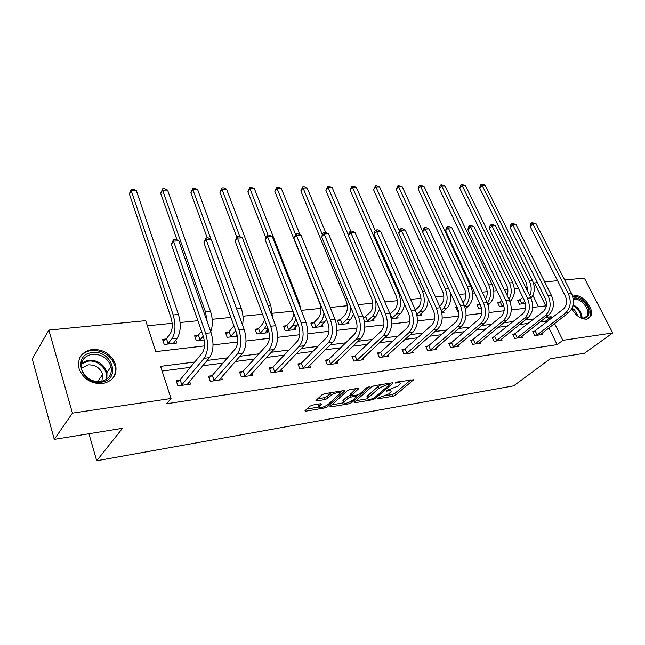 <?xml version="1.0" encoding="UTF-8"?>
<svg xmlns="http://www.w3.org/2000/svg" width="645" height="645" viewBox="0 0 645 645"><rect width="100%" height="100%" fill="white"/><g stroke="black" fill="none" stroke-linecap="round" stroke-linejoin="round"><path stroke-width="0.97" d="M377.252 398.473L377.615 398.868L393.095 396.224L395.498 395.159L413.598 379.784L397.215 382.009L395.272 383.009L397.852 382.888C399.819 382.622 400.626 382.936 400.255 383.856L397.892 386.137L386.242 390.725L386.597 391.144L388.637 390.806C390.604 390.523 391.41 390.83 391.055 391.733L388.758 393.934L377.252 398.473M92.364 349.413C104.038 349.276 111.811 354.476 115.689 365.014C117.285 375.019 112.923 381.211 102.603 383.582C91.348 384.033 83.528 379.187 79.158 369.037C77.013 358.249 81.415 351.71 92.364 349.413M572.663 296.281L574.711 295.668C582.935 294.209 594.859 309.56 590.755 316.389L586.7 319.178C580.968 319.211 575.977 315.76 571.736 308.818M312.349 405.125L309.785 406.261L304.98 410.809L305.899 411.155L324.919 407.898L327.426 406.785L344.688 390.975L343.825 390.62L324.532 393.724L321.919 394.893L315.945 400.537L316.856 400.9L325.136 399.537L327.7 398.392L330.579 395.74C333.159 393.184 341.31 391.33 339.834 393.619L328.047 404.56C323.024 407.608 319.985 408.301 318.92 406.648L321.484 404.084L320.589 403.738L312.349 405.125M564.689 280.003L584.346 278.092L612.75 332.941L584.507 353.242L550.193 358.822L513.662 385.855L96.726 460.772L122.502 428.28L54.277 439.358L72.434 413.131L48.851 330.079L145.689 320.678L155.759 351.63L204.513 345.913M612.75 332.941L562.875 340.342L554.547 323.548M194.782 361.998L160.557 366.352L171.022 398.497L166.66 403.73L557.143 344.64L562.875 340.342M171.022 398.497L72.434 413.131M354.371 402.182L354.952 402.754L372.697 399.715L375.132 398.634L392.999 383.13L392.233 382.816L374.269 385.71L371.738 386.831L354.371 402.182M349.219 403.738L330.853 406.882L329.99 406.56L347.276 390.789L349.848 389.644L357.87 388.355L358.709 388.701L351.162 395.603L357.217 395.071L359.725 393.95L367.142 387.363L369.496 386.807L351.694 402.641L349.219 403.738L348.727 402.504M88.929 433.73L96.726 460.772M557.143 344.64L548.911 327.918M546.226 322.46L545.573 321.137L540.179 321.839M528.408 323.371L519.588 324.516M507.744 326.064L498.279 327.289M486.37 328.845L476.204 330.167M464.231 331.724L453.33 333.142M441.293 334.707L429.602 336.23M417.517 337.803L404.987 339.431M392.845 341.012L379.421 342.753M367.231 344.341L352.855 346.212M340.625 347.8L325.233 349.808M312.962 351.404L296.474 353.549M284.179 355.145L266.522 357.443M254.203 359.047L235.296 361.506M222.968 363.111L202.715 365.747M190.38 367.352L162.08 371.036M534.753 331.353L532.714 331.635L534.64 335.602L542.147 334.545L541.663 333.546M514.855 334.086L512.743 334.376L514.67 338.415L522.426 337.327L521.918 336.263M494.28 336.916L492.103 337.214L494.022 341.326L502.044 340.197L501.52 339.077M473.003 339.842L470.753 340.149L472.664 344.341L480.968 343.172L480.42 341.979M450.984 342.866L448.654 343.188L450.565 347.453L459.159 346.244L458.587 344.978M428.183 346.002L425.765 346.333L427.667 350.686L436.568 349.429L435.98 348.082M404.56 349.243L402.053 349.59L403.947 354.024L413.171 352.726L412.55 351.291M380.066 352.613L377.462 352.968L379.349 357.491L388.919 356.145L388.266 354.605M354.645 356.105L351.952 356.475L353.823 361.095L363.756 359.692L363.07 358.039M328.265 359.733L325.459 360.12L327.313 364.828L337.625 363.377L336.916 361.595M300.844 363.498L297.934 363.901L299.772 368.714L310.495 367.199L309.745 365.28M272.343 367.416L269.312 367.835L271.126 372.754L282.276 371.181L281.494 369.093M242.681 371.496L239.529 371.931L241.319 376.954L252.929 375.317L252.106 373.044M211.794 375.737L208.504 376.188L210.27 381.332L222.364 379.623L221.493 377.132M179.6 380.163L176.174 380.639L177.907 385.895L190.517 384.114L189.598 381.372M527.779 287.606L525.893 287.799M518.556 288.533L514.396 288.952M507.833 289.613L504.471 289.952M497.029 290.693L493.868 291.016M487.217 291.685L482.267 292.177M474.736 292.935L472.64 293.144M465.9 293.822L459.256 294.491M451.613 295.257L450.678 295.354M443.833 296.039L435.383 296.885M420.991 298.329L410.599 299.377M397.328 300.707L384.847 301.965M372.794 303.174L358.08 304.65M347.341 305.73L330.224 307.447M320.928 308.383L301.223 310.358M292.911 311.196L272.537 313.236M262.563 314.244L242.972 316.211M230.91 317.421L212.189 319.299M197.87 320.734L180.108 322.516M172.159 323.314L147.358 325.806M538.486 306.738L532.891 295.386M519.572 300.102L517.532 300.328L519.41 304.198L525.457 303.513M499.69 302.287L497.585 302.521L499.456 306.456L503.922 305.956M479.138 304.553L476.961 304.795L478.832 308.794L481.613 308.479M456.991 306.988L455.644 307.133L457.515 311.213L458.482 311.108M443.397 311.35L444.026 312.744L441.873 312.986M420.838 313.817L421.499 315.3L417.065 315.8M397.481 316.364L398.167 317.945L391.281 318.719M365.215 317.082L363.32 317.292M373.278 318.993L373.987 320.686L364.473 321.758M339.907 319.872L337.222 320.162L339.036 324.645L348.929 323.524L348.179 321.71M313.647 322.758L310.858 323.064L312.656 327.636L322.919 326.475L322.145 324.516M286.372 325.757L283.478 326.08L285.259 330.74L295.918 329.531L295.104 327.426M258.04 328.877L255.025 329.208L256.783 333.973L267.869 332.715L267.014 330.425M228.572 332.119L225.436 332.465L227.169 337.327L237.352 336.174M197.902 335.497L194.637 335.851L196.346 340.818L204.199 339.931M165.959 339.004L162.556 339.383L164.233 344.462L176.746 343.043L175.738 340.044M54.277 439.358L32.25 358.91L48.851 330.079M533.633 283.606L534.423 282.937L537.454 282.647M544.694 281.946L557.546 280.696M532.722 307.415L545.791 305.883L534.423 282.937M213.035 344.914L237.642 342.027M246.027 341.044L269.368 338.303M277.624 337.335L299.772 334.739M307.899 333.788L328.95 331.312M336.948 330.377L356.959 328.031M364.836 327.104L383.872 324.87M391.636 323.959L409.76 321.839M417.404 320.944L434.674 318.912M442.204 318.033L458.66 316.098M466.085 315.228L481.783 313.389M489.103 312.527L504.084 310.769M511.3 309.923L525.611 308.245M551.83 318.066L551.177 316.735L545.775 317.429M533.979 318.92L525.151 320.041M513.283 321.549L503.793 322.758M491.861 324.274L481.67 325.564M469.673 327.088L458.74 328.474M446.679 330.014L434.956 331.498M422.83 333.038L410.268 334.634M398.086 336.182L384.63 337.891M372.391 339.447L357.975 341.278M345.696 342.834L330.24 344.801M317.921 346.365L301.376 348.461M289.025 350.033L271.295 352.283M258.919 353.855L239.924 356.266M227.532 357.846L207.182 360.426M545.573 321.137L551.177 316.735M390.668 390.797L390.435 389.548M399.852 382.896L399.626 381.622M386.17 395.579L392.386 394.522L394.788 393.458L410.897 379.808M389.459 383.888L390.338 383.122M356.056 400.698L367.602 398.731M372.399 398.836L374.108 398.086L389.532 384.726L389.177 384.291L386.992 384.646L378.978 388.201L367.714 398.255C367.336 399.199 368.174 399.513 370.23 399.207L372.399 398.836M381.147 384.597L378.252 386.436L378.978 388.201M368.239 397.594L367.005 396.514L367.779 395.611L378.252 386.436M343.495 402.827L331.853 404.81M356.121 388.637L350.582 394.143M357.62 394.982L356.459 396.014M344.188 401.795L343.6 402.488C344.632 404.052 347.591 403.359 352.484 400.392L356.693 396.586L355.871 396.264L350.654 397.135L348.139 398.247L344.188 401.795L343.487 400.013L342.898 400.706L343.237 401.577M343.487 400.013L347.429 396.465L350.993 395.175M318.582 405.761L318.227 404.842L318.961 404.012M339.455 392.668L339.23 391.354M331.861 392.547L329.861 393.901L330.579 395.74M317.743 398.795L324.419 397.707L326.991 396.562L329.861 393.901M339.875 392.95L342.132 390.894M306.794 409.067L318.799 407.027M517.911 301.102L522.901 297.442M524.772 301.328L521.45 303.964M524.893 303.577L525.353 303.086M527.546 291.161L526.634 283.405L479.614 187.872L480.388 185.252L481.396 184.244L482.645 184.228L485.25 185.3L532.536 280.769C535.302 287.404 534.794 293.233 531.02 298.256M485.25 185.3L482.121 185.341L529.4 281.067C531.633 286.033 531.754 290.911 529.771 295.692M481.396 184.244L482.121 185.341L479.614 187.872M520.072 299.804L521.95 303.666M540.131 334.828L568.656 312.607L565.512 313.002L536.68 335.319M533.06 332.336L563.472 308.947C566.842 305.617 567.471 301.352 565.359 296.152L530.109 226.476L530.899 223.694L532.02 222.678L536.076 223.791L571.518 293.419C574.703 301.223 573.752 307.625 568.656 312.607M536.076 223.791L532.915 223.936L568.358 293.757C571.551 301.594 570.599 308.004 565.512 313.002M532.02 222.678L532.915 223.936L530.109 226.476M535.269 331.054L537.196 335.021M572.752 310.551L571.76 308.77M573.147 298.329C576.388 297.24 579.984 298.53 583.935 302.199C594.771 312.357 586.41 324.999 575.679 314.147M580.178 317.332C583.564 318.557 585.934 318.009 587.289 315.695C588.659 311.858 587.248 307.641 583.064 303.061C579.533 299.772 576.283 298.546 573.3 299.393M572.075 308.108L574.647 310.092L578.186 316.195M588.474 318.654L589.772 317.017C591.489 312.261 589.748 307.028 584.539 301.336C580.347 297.401 576.428 295.845 572.776 296.668M92.437 352.605C112.166 349.59 121.607 380.05 101.281 382.146C80.988 385.525 71.893 354.041 92.437 352.605M100.555 381.598C108.86 379.695 112.359 374.713 111.045 366.65C107.909 358.241 101.684 354.113 92.38 354.258C83.673 356.113 80.149 361.321 81.81 369.883C85.269 378.034 91.517 381.937 100.555 381.598M81.423 368.327L88.115 364.844C95.355 364.691 100.201 367.876 102.66 374.414L101.894 381.356M112.19 378.978C115.189 375.221 116.1 370.867 114.939 365.917C111.093 355.459 103.377 350.3 91.792 350.445C86.22 351.178 82.149 353.75 79.585 358.168M497.972 303.335L501.786 300.635M503.576 304.642L501.56 306.222M506.978 295.16C508.252 291.943 508.155 288.67 506.688 285.34L459.74 188.219L460.546 185.55L461.538 184.526L465.456 185.599L512.678 282.663C515.645 290.266 514.807 296.539 510.147 301.473L510.001 301.594M465.456 185.599L462.223 185.647L509.429 282.97C511.937 288.831 511.791 294.297 509.01 299.377M461.538 184.526L462.223 185.647L459.74 188.219M500.189 301.989L502.068 305.915M477.365 305.641L479.92 304.005M481.557 308.205L481.009 308.552M485.459 298.949C487.62 295.491 487.822 291.613 486.072 287.331L439.229 188.566L440.059 185.865L441.043 184.817L445.026 185.905L492.151 284.614C495.118 292.354 494.288 298.724 489.668 303.731L488.144 305.037M445.026 185.905L441.688 185.953L488.797 284.929C491.554 291.814 491.079 297.845 487.378 303.029M441.043 184.817L441.688 185.953L439.229 188.566M479.646 304.238L481.517 308.237M520.338 337.617L548.71 315.107L545.452 315.51L516.782 338.125M513.097 335.118L543.413 311.39C546.766 308.004 547.387 303.674 545.275 298.377L510.034 227.483L510.848 224.654L511.961 223.622L513.267 223.557L516.081 224.742L551.523 295.595C554.716 303.545 553.773 310.052 548.71 315.107M516.081 224.742L512.815 224.903L548.258 295.958C551.451 303.932 550.507 310.447 545.452 315.51M511.961 223.622L512.815 224.903L510.034 227.483M515.371 333.788L517.29 337.819M499.883 340.504L528.07 317.695L524.691 318.114L496.207 341.02M492.466 337.988L522.66 313.913C525.989 310.487 526.594 306.077 524.482 300.683L489.281 228.515L490.119 225.637L491.224 224.589L492.578 224.525L495.416 225.734L530.835 297.861C534.02 305.956 533.101 312.567 528.07 317.695M495.416 225.734L492.038 225.895L527.449 298.224C530.641 306.343 529.722 312.978 524.691 318.114M491.224 224.589L492.038 225.895L489.281 228.515M494.796 336.609L496.723 340.713M456.055 308.028L457.16 307.351M462.965 302.521L463.15 302.36C466.182 298.966 466.714 294.644 464.747 289.395L418.049 188.929L418.903 186.179L419.879 185.115L423.926 186.228L470.915 286.63C473.882 294.507 473.075 300.989 468.496 306.061L465.44 308.753M423.926 186.228L420.484 186.276L467.448 286.961C470.415 294.862 469.608 301.36 465.037 306.448L464.795 306.657M419.879 185.115L420.484 186.276L418.049 188.929M439.559 306.149L441.132 304.714C444.131 301.271 444.647 296.877 442.68 291.54L396.159 189.308L398.013 185.429L402.125 186.558L422.693 231.426M402.125 186.558L398.57 186.607L445.356 289.065C448.315 297.111 447.533 303.714 443.01 308.874L441.277 310.439M441.833 312.785L446.59 308.479L443.01 308.874M450.073 291.879C451.573 298.941 450.412 304.472 446.59 308.479M398.013 185.429L398.57 186.607L396.159 189.308M415.275 310.011L418.339 307.149C421.298 303.658 421.798 299.191 419.839 293.749L373.536 189.695L375.406 185.752L376.882 185.728L379.591 186.897L399.352 230.983M379.591 186.897L375.906 186.953L422.483 291.242C425.434 299.433 424.676 306.149 420.209 311.39L416.807 314.534M419.105 315.566L423.918 310.979L420.209 311.39M427.99 298.45C428.151 303.932 426.797 308.108 423.918 310.979M375.406 185.752L375.906 186.953L373.536 189.695M478.735 343.487L506.696 320.372L503.197 320.807L474.922 344.019M471.124 340.963L501.165 316.526C504.471 313.051 505.067 308.56 502.955 303.069L467.81 229.588L468.681 226.661L469.77 225.597L471.173 225.524L474.043 226.758L509.405 300.199C512.59 308.447 511.695 315.171 506.696 320.372M474.043 226.758L470.544 226.927L505.898 300.578C509.09 308.85 508.187 315.599 503.197 320.807M469.77 225.597L470.544 226.927L467.81 229.588M473.527 339.528L475.446 343.712M456.845 346.575L484.548 323.145L480.928 323.605L452.903 347.123M449.033 344.043L451.508 342.551L478.896 319.235C482.17 315.703 482.758 311.14 480.638 305.545L445.582 230.692L446.485 227.717L447.566 226.629L449.017 226.564L451.911 227.822L487.193 302.626C490.385 311.027 489.507 317.864 484.548 323.145M451.911 227.822L448.291 227.991L483.565 303.021C486.749 311.446 485.87 318.308 480.928 323.605M447.566 226.629L448.291 227.991L445.582 230.692M451.508 342.551L453.419 346.817M434.174 349.767L461.594 326.023L457.837 326.499L430.094 350.34M426.16 347.228L428.707 345.68L455.813 322.048C459.055 318.461 459.619 313.817 457.507 308.117L422.564 231.845L423.499 228.806L424.571 227.709L426.071 227.637L428.99 228.919L464.166 305.133C467.351 313.704 466.496 320.662 461.594 326.023M428.99 228.919L425.24 229.096L460.401 305.545C463.586 314.139 462.731 321.121 457.837 326.499M424.571 227.709L425.24 229.096L422.564 231.845M428.707 345.68L430.618 350.025M390.048 314.131L394.724 309.673C397.642 306.125 398.126 301.578 396.175 296.039L350.13 190.09L352.025 186.083L353.541 186.066L356.282 187.252L375.325 230.741M356.282 187.252L352.468 187.308L398.787 293.491C401.73 301.844 400.997 308.673 396.586 313.994L391.467 318.703M395.691 318.219L400.432 313.567L396.586 313.994M404.383 303.924C403.98 308.141 402.665 311.358 400.432 313.567M352.025 186.083L352.468 187.308L350.13 190.09M390.144 314.075L391.983 318.372M410.688 353.073L437.778 329.014L433.875 329.498L406.455 353.67M402.456 350.541L405.084 348.921L431.86 324.959C435.061 321.323 435.609 316.59 433.504 310.777L398.707 233.03L399.682 229.942L400.739 228.822L402.295 228.749L405.237 230.055L440.277 307.746C443.454 316.477 442.623 323.572 437.778 329.014M405.237 230.055L401.351 230.241L436.367 308.173C439.543 316.937 438.713 324.048 433.875 329.498M400.739 228.822L401.351 230.241L398.707 233.03M405.084 348.921L406.987 353.347M363.603 318.13L370.246 312.293C373.124 308.689 373.584 304.061 371.641 298.417L325.91 190.509L327.821 186.429L329.393 186.405L332.151 187.614L350.751 231.16M375.269 298.966C376.857 306.52 375.801 312.43 372.101 316.695L367.053 321.468M371.423 320.976L376.083 316.252L372.101 316.695M332.151 187.614L328.208 187.679L348.421 235.191M379.591 309.132L376.083 316.252M327.821 186.429L328.208 187.679L325.91 190.509M365.739 316.751L367.569 321.137M386.339 356.508L413.05 332.111L409.003 332.618L381.953 357.128M377.881 353.968L380.59 352.283L406.995 327.983C410.156 324.29 410.68 319.477 408.583 313.543L373.971 234.264L374.979 231.12L376.019 229.983L377.631 229.902L380.606 231.233L415.469 310.455C418.637 319.364 417.831 326.58 413.05 332.111M380.606 231.233L376.575 231.426L411.405 310.898C414.574 319.839 413.776 327.079 409.003 332.618M376.019 229.983L376.575 231.426L373.971 234.264M380.59 352.283L382.477 356.798M337.69 321.323L340.431 319.533L344.857 315.002C347.679 311.35 348.131 306.641 346.196 300.876L300.828 190.936L302.755 186.792L304.384 186.768L307.165 187.993L325.652 232.426M350.525 306.738C350.638 312.341 349.356 316.598 346.704 319.493L341.729 324.338M346.26 323.822L350.832 319.041L346.704 319.493M307.165 187.993L303.077 188.058L322.379 234.659M353.629 314.236L350.832 319.041M302.755 186.792L303.077 188.058L300.828 190.936M340.431 319.533L342.245 324M361.079 360.071L387.363 335.327L383.154 335.86L356.524 360.716M352.38 357.532L355.177 355.774L381.163 331.127C384.267 327.37 384.783 322.468 382.687 316.413L348.3 235.546L349.348 232.337L350.372 231.184L352.049 231.103L355.048 232.458L389.693 313.268C392.853 322.363 392.071 329.716 387.363 335.327M355.048 232.458L350.864 232.66L385.468 313.728C388.621 322.855 387.855 330.232 383.154 335.86M350.372 231.184L350.864 232.66L348.3 235.546M355.177 355.774L357.056 360.378M311.333 324.29L314.163 322.411L318.509 317.824C321.275 314.107 321.702 309.31 319.783 303.44L274.834 191.38L276.778 187.155L278.471 187.131L281.268 188.388L299.973 234.611M323.959 313.075C323.508 317.155 322.307 320.267 320.339 322.403L315.445 327.321M320.154 326.781L324.628 321.928L320.339 322.403M281.268 188.388L277.036 188.453L295.523 234.377M326.451 319.291L324.628 321.928M276.778 187.155L277.036 188.453L274.834 191.38M314.163 322.411L315.969 326.975M334.852 363.764L360.66 338.681L356.282 339.23L330.119 364.433M325.894 361.232L328.797 359.394L354.307 334.4C357.354 330.579 357.846 325.58 355.766 319.404L321.645 236.876L322.734 233.603L323.734 232.426L325.475 232.345L328.499 233.732L362.893 316.195C366.029 325.475 365.288 332.973 360.66 338.681M328.499 233.732L324.153 233.933L358.499 316.671C361.635 325.991 360.894 333.505 356.282 339.23M323.734 232.426L324.153 233.933L321.645 236.876M328.797 359.394L330.659 364.094M283.969 327.37L286.896 325.411L291.145 320.75C292.685 318.953 293.483 316.324 293.556 312.849M295.974 319.082L292.951 325.427L288.162 330.409M293.048 329.861L297.409 324.935L292.951 325.427M265.78 237.828L247.882 191.847L249.841 187.542L251.598 187.518L254.42 188.792L299.24 302.965L300.844 309.398M254.42 188.792L250.026 188.856L268.062 235.03M297.982 324.25L297.409 324.935M249.841 187.542L250.026 188.856L247.882 191.847M286.896 325.411L288.686 330.063M307.609 367.61L332.885 342.164L328.321 342.729L302.69 368.303M298.385 365.086L301.384 363.159L326.362 337.795C329.345 333.917 329.813 328.821 327.749 322.508L293.943 238.263L296.055 233.724L297.861 233.635L300.917 235.046L334.997 319.243C338.117 328.724 337.416 336.368 332.885 342.164M300.917 235.046L296.394 235.264L330.425 319.743C333.538 329.256 332.836 336.924 328.321 342.729M296.055 233.724L296.394 235.264L293.943 238.263M301.384 363.159L303.223 367.956M255.533 330.579L258.564 328.523L262.7 323.79L264.603 319.678M266.579 324.951L264.482 328.563L259.798 333.626M264.885 333.054L268.151 329.144M236.804 237.15L219.913 192.323L221.896 187.937L223.718 187.913L226.564 189.211L270.836 305.666L272.609 317.654M226.564 189.211L222.001 189.283L239.932 236.699M221.896 187.937L222.001 189.283L219.913 192.323M258.564 328.523L260.322 333.272M279.277 371.601L303.956 345.784L299.207 346.381L274.165 372.326M269.779 369.093L272.883 367.07L297.264 341.342C300.175 337.4 300.61 332.199 298.562 325.749L265.127 239.698L267.264 235.07L269.15 234.982L272.222 236.425L305.948 322.411C309.044 332.102 308.375 339.891 303.956 345.784M272.222 236.425L267.522 236.65L301.183 322.935C304.271 332.659 303.61 340.471 299.207 346.381M267.264 235.07L267.522 236.65L265.127 239.698M272.883 367.07L274.706 371.972M225.952 333.925L229.096 331.756L233.917 325.733M235.707 330.675L230.305 336.972M235.602 336.368L236.981 334.489M207.271 237.876L190.88 192.823L192.879 188.356L194.774 188.324L197.636 189.654L241.278 308.479C243.165 313.946 243.576 319.42 242.52 324.919M197.636 189.654L192.895 189.727L210.963 239.198M192.879 188.356L192.895 189.727L190.88 192.823M229.096 331.756L230.837 336.609M249.808 375.753L273.803 349.566L268.852 350.187L244.479 376.511M240.005 373.262L243.221 371.141L266.933 345.027C269.771 341.02 270.174 335.714 268.151 329.119L235.143 241.19L237.304 236.473L239.263 236.384L242.367 237.852L275.665 325.717C278.729 335.626 278.116 343.575 273.803 349.566M242.367 237.852L237.465 238.086L270.69 326.257C273.754 336.206 273.141 344.18 268.852 350.187M237.304 236.473L237.465 238.086L235.143 241.19M243.221 371.141L245.019 376.156M195.169 337.408L198.426 335.126L201.514 331.24M203.248 336.222L199.611 340.455M177.069 240.037L160.702 193.339L162.725 188.783L164.693 188.759L167.571 190.106L210.512 311.406C212.842 318.799 212.915 325.588 210.73 331.764M167.571 190.106L162.645 190.178L205.465 311.882L207.263 321.895M162.725 188.783L162.645 190.178L160.702 193.339M198.426 335.126L200.135 340.084M219.115 380.082L242.359 353.508L237.199 354.153L213.568 380.864M208.996 377.615L212.334 375.374L235.304 348.881C238.045 344.801 238.416 339.391 236.417 332.643L203.909 242.754L206.094 237.932L208.133 237.836L211.254 239.343L244.076 329.168C247.108 339.302 246.535 347.413 242.359 353.508M211.254 239.343L206.15 239.585L238.884 329.732C241.907 339.907 241.343 348.05 237.199 354.153M206.094 237.932L206.15 239.585L203.909 242.754M212.334 375.374L214.108 380.502M163.104 341.044L166.483 338.633L170.224 333.675C172.586 329.643 172.86 324.362 171.046 317.84L129.331 193.871L131.37 189.235L133.418 189.203L136.313 190.581L178.447 314.454C181.189 324.25 180.761 332.167 177.157 338.19L173.376 343.422M136.313 190.581L131.185 190.662L173.183 314.954C175.916 324.79 175.496 332.731 171.925 338.77L167.636 344.075M131.37 189.235L131.185 190.662L129.331 193.871M166.483 338.633L168.168 343.704M187.123 384.589L209.536 357.628L204.134 358.298L181.342 385.412M176.674 382.163L180.14 379.8L202.28 352.896C204.925 348.752 205.255 343.221 203.28 336.319L171.344 244.374L173.553 239.456L175.674 239.359L178.826 240.891L211.084 332.772C214.076 343.14 213.56 351.428 209.536 357.628M178.826 240.891L173.505 241.149L205.658 333.36C208.641 343.769 208.133 352.089 204.134 358.298M173.553 239.456L173.505 241.149L171.344 244.374M180.14 379.8L181.882 385.041M377.406 398.352L377.615 398.868M395.587 382.695L395.804 383.219M386.379 390.62L386.597 391.144M388.266 389.911L388.637 390.806M397.465 381.969L397.852 382.888M413.042 379.47L413.316 380.115M394.788 393.458L395.498 395.159M392.386 394.522L393.095 396.224M392.458 382.783L392.732 383.436M374.697 397.57L375.132 398.634M372.342 398.844L372.697 399.715M354.637 401.948L354.952 402.754M388.798 383.372L389.177 384.291M386.613 383.719L386.992 384.646M367.779 395.611L368.489 397.36M330.522 406.019L330.853 406.882M358.209 388.314L358.475 388.975M350.678 393.539L351.388 395.337M369.133 386.548L369.319 387.008M351.17 401.327L351.694 402.641M355.5 395.353L355.871 396.264M349.945 395.345L350.654 397.135M347.429 396.465L348.139 398.247M321.041 403.697L321.283 404.326M318.759 404.205L319.452 406.019M326.991 396.562L327.7 398.392M324.419 397.707L325.136 399.537M316.502 399.964L316.856 400.9M344.204 390.58L344.462 391.241M326.894 405.407L327.426 406.785M324.427 406.64L324.919 407.898M305.553 410.228L305.899 411.155M532.536 280.769L529.4 281.067M571.518 293.419L568.358 293.757M573.147 304.593L577.259 307.552C580.452 310.898 582.032 314.341 581.992 317.864M581.169 317.671C581.04 314.373 579.508 311.196 576.582 308.157L572.962 305.472M81.593 362.966L88.47 360.176C97.709 360.007 103.885 364.086 106.981 372.439L106.885 379.099M105.941 379.736C109.4 370.811 98.645 359.555 88.228 361.176L81.359 364.062M512.678 282.663L509.429 282.97M489.668 303.731L487.757 303.94M492.151 284.614L488.797 284.929M551.523 295.595L548.258 295.958M530.835 297.861L527.449 298.224M468.496 306.061L465.037 306.448M470.915 286.63L467.448 286.961M448.638 288.75L445.356 289.065M424.668 291.032L422.483 291.242M509.405 300.199L505.898 300.578M487.193 302.626L483.565 303.021M464.166 305.133L460.401 305.545M399.787 293.394L398.787 293.491M440.277 307.746L436.367 308.173M415.469 310.455L411.405 310.898M389.693 313.268L385.468 313.728M362.893 316.195L358.499 316.671M299.24 302.965L298.353 303.045M334.997 319.243L330.425 319.743M267.796 328.2L264.482 328.563M270.836 305.666L268.159 305.915M305.948 322.411L301.183 322.935M236.07 331.699L234.877 331.828M241.278 308.479L236.675 308.915M275.665 325.717L270.69 326.257M210.512 311.406L205.465 311.882M244.076 329.168L238.884 329.732M177.157 338.19L171.925 338.77M178.447 314.454L173.183 314.954M211.084 332.772L205.658 333.36M389.217 383.299L389.628 384.299M367.005 396.514L367.714 398.255M350.445 393.813L351.162 395.603M342.898 400.706L343.6 402.488M356.153 395.24L356.564 396.264M318.227 404.842L318.92 406.648M584.402 317.872L587.289 315.695M102.66 374.414L97.58 381.703M106.981 372.439L111.045 366.65"/></g></svg>
